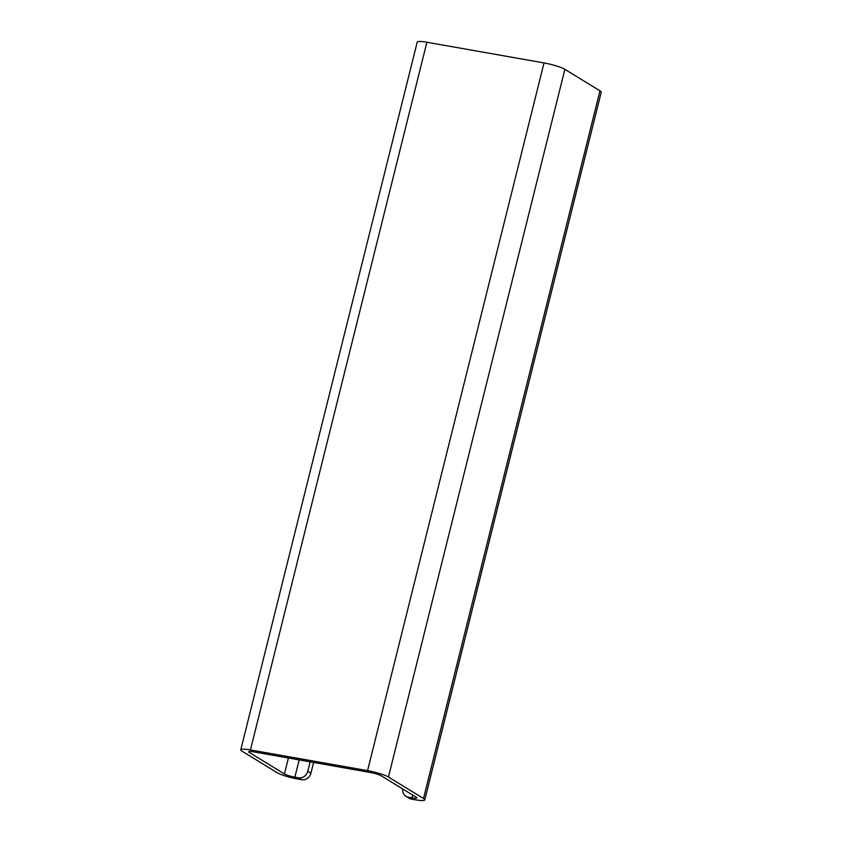 <?xml version="1.0" encoding="UTF-8"?>
<svg xmlns="http://www.w3.org/2000/svg" width="842" height="842" viewBox="0 0 842 842"><rect width="100%" height="100%" fill="white"/><g stroke="black" fill="none" stroke-linecap="round" stroke-linejoin="round"><path stroke-width="1.26" d="M370.68 772.535L253.558 751.853A8.199 1.21 -166 0 0 248.727 751.78A8.199 1.21 -166 0 0 249.358 752.474L284.428 773.966A8.199 1.21 -166 0 0 294.868 777.166L298.531 777.808L301.647 779.724L297.984 779.071A16.387 2.431 14 0 1 277.113 772.672L242.033 751.18A16.387 2.431 14 0 1 240.77 749.801A16.387 2.431 14 0 1 250.442 749.948L367.565 770.63A16.387 2.431 14 0 1 388.436 777.029L423.515 798.521A16.387 2.431 14 0 1 424.778 799.9A16.387 2.431 14 0 1 415.106 799.753L411.454 799.111L408.328 797.195L411.991 797.848A8.199 1.21 -166 0 0 416.822 797.921A8.199 1.21 -166 0 0 416.201 797.227L381.121 775.735A8.199 1.21 -166 0 0 370.68 772.535M424.778 799.9L601.23 92.199A16.387 2.431 -166 0 0 599.967 90.82L564.887 69.328A16.387 2.431 -166 0 0 544.016 62.929L426.894 42.247A16.387 2.431 -166 0 0 417.222 42.1L240.77 749.801M408.328 797.195A8.199 7.336 121.5 0 1 406.012 796.322L409.128 798.237A8.199 7.336 -58.5 0 0 411.454 799.111M406.012 796.322A8.199 7.336 121.5 0 1 402.792 789.017M301.647 779.724A8.199 7.336 -58.5 0 0 310.93 773.156L307.814 771.24A8.199 7.336 121.5 0 1 298.531 777.808M313.592 762.463L310.93 773.156M307.814 771.24L310.151 761.852M249.6 751.474L249.358 752.474M284.428 773.966L288.406 758.011M411.991 797.848L412.685 795.08M599.967 90.82L423.515 798.521M564.887 69.328L388.436 777.029M544.016 62.929L367.565 770.63M426.894 42.247L250.442 749.948M299.173 759.916L294.868 777.166"/></g></svg>
